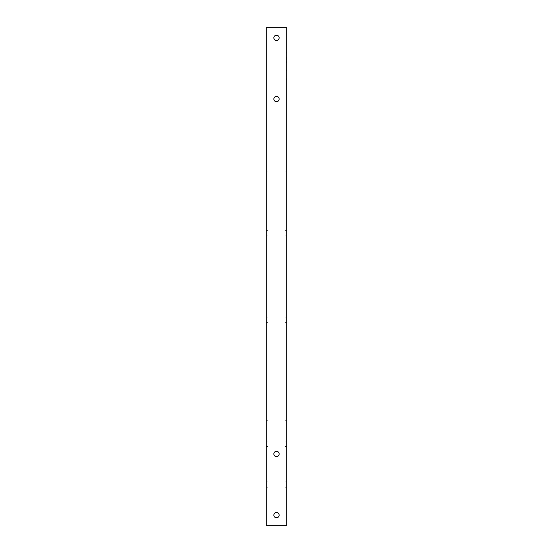 <?xml version="1.0" encoding="UTF-8"?>
<svg xmlns="http://www.w3.org/2000/svg" width="553" height="553" viewBox="0 0 553 553"><rect width="100%" height="100%" fill="white"/><g stroke="black" fill="none" stroke-linecap="round" stroke-linejoin="round"><path stroke-width="0.41" stroke-dasharray="2.77 2.07" d="M266.304 27.65L266.304 525.35L286.696 525.35L286.696 27.65L266.304 27.65M266.304 487.207L266.304 481.905L266.304 487.207L267.935 487.207L267.935 481.905L267.935 487.207M266.304 446.409L266.304 441.107L266.304 446.409L267.935 446.409L267.935 441.107L267.935 446.409M266.304 426.017L266.304 420.709L266.304 426.017L267.935 426.017L267.935 420.709L267.935 426.017M266.304 322.42L266.304 317.118L266.304 322.42L267.935 322.42L267.935 317.118L267.935 322.42M266.304 279.154L266.304 273.846L266.304 279.154L267.935 279.154L267.935 273.846L267.935 279.154M266.304 235.882L266.304 230.58L266.304 235.882L267.935 235.882L267.935 230.58L267.935 235.882M266.304 177.983L266.304 171.043L266.304 177.983L267.935 177.983L267.935 171.043L267.935 177.983M267.935 27.65L285.065 27.65L267.935 27.65L267.935 525.35L285.065 525.35L267.935 525.35L267.935 27.65M286.696 487.207L286.696 481.905L286.696 487.207L285.065 487.207L285.065 481.905L285.065 487.207M286.696 446.409L286.696 441.107L286.696 446.409L285.065 446.409L285.065 441.107L285.065 446.409M286.696 426.017L286.696 420.709L286.696 426.017L285.065 426.017L285.065 420.709L285.065 426.017M286.696 322.42L286.696 317.118L286.696 322.42L285.065 322.42L285.065 317.118L285.065 322.42M286.696 279.154L286.696 273.846L286.696 279.154L285.065 279.154L285.065 273.846L285.065 279.154M286.696 235.882L286.696 230.58L286.696 235.882L285.065 235.882L285.065 230.58L285.065 235.882M286.696 177.983L286.696 171.043L286.696 177.983L285.065 177.983L285.065 171.043L285.065 177.983M286.696 73.563L286.537 80.067L286.696 73.563M286.696 68.323L286.537 71.081L286.696 68.323M286.696 56.026L286.537 62.634L286.696 56.026M286.696 57.761L286.696 59.219L286.696 57.761M286.696 60.643L286.696 59.199L286.696 60.643M286.696 62.399L286.696 61.722L286.696 62.399M286.696 50.503L286.537 53.268L286.696 50.503M276.5 517.802A2.654 2.654 0 0 0 278.795 513.827A2.654 2.654 0 0 0 274.205 513.827A2.654 2.654 0 0 0 276.5 517.802A2.654 2.654 0 0 0 278.795 513.827A2.654 2.654 0 0 0 274.205 513.827A2.654 2.654 0 0 0 276.5 517.802A2.654 2.654 0 0 0 278.795 513.827A2.654 2.654 0 0 0 274.205 513.827A2.654 2.654 0 0 0 276.5 517.802M276.5 456.612A2.654 2.654 0 0 0 278.795 452.63A2.654 2.654 0 0 0 274.205 452.63A2.654 2.654 0 0 0 276.5 456.612A2.654 2.654 0 0 0 278.795 452.63A2.654 2.654 0 0 0 274.205 452.63A2.654 2.654 0 0 0 276.5 456.612A2.654 2.654 0 0 0 278.795 452.63A2.654 2.654 0 0 0 274.205 452.63A2.654 2.654 0 0 0 276.5 456.612M276.5 101.69A2.654 2.654 0 0 0 278.795 97.715A2.654 2.654 0 0 0 274.205 97.715A2.654 2.654 0 0 0 276.5 101.69A2.654 2.654 0 0 0 278.795 97.715A2.654 2.654 0 0 0 274.205 97.715A2.654 2.654 0 0 0 276.5 101.69A2.654 2.654 0 0 0 278.795 97.715A2.654 2.654 0 0 0 274.205 97.715A2.654 2.654 0 0 0 276.5 101.69M276.5 40.5A2.654 2.654 0 0 0 278.795 36.526A2.654 2.654 0 0 0 274.205 36.526A2.654 2.654 0 0 0 276.5 40.5A2.654 2.654 0 0 0 278.795 36.526A2.654 2.654 0 0 0 274.205 36.526A2.654 2.654 0 0 0 276.5 40.5A2.654 2.654 0 0 0 278.795 36.526A2.654 2.654 0 0 0 274.205 36.526A2.654 2.654 0 0 0 276.5 40.5M285.065 27.65L285.065 525.35L285.065 27.65M286.537 57.173L286.537 60.678M286.696 60.678L286.696 57.173M286.696 58.39L286.696 59.199L286.696 58.39M267.935 481.905L266.304 481.905M267.935 441.107L266.304 441.107M267.935 420.709L266.304 420.709M267.935 317.118L266.304 317.118M267.935 273.846L266.304 273.846M267.935 230.58L266.304 230.58M267.935 171.043L266.304 171.043M286.696 481.905L285.065 481.905M286.696 441.107L285.065 441.107M286.696 420.709L285.065 420.709M286.696 317.118L285.065 317.118M286.696 273.846L285.065 273.846M286.696 230.58L285.065 230.58M286.696 171.043L285.065 171.043"/><path stroke-width="0.83" d="M266.304 27.65L266.304 525.35L286.696 525.35L286.696 27.65L266.304 27.65M276.5 517.802A2.654 2.654 0 0 0 278.795 513.827A2.654 2.654 0 0 0 274.205 513.827A2.654 2.654 0 0 0 276.5 517.802M276.5 456.612A2.654 2.654 0 0 0 278.795 452.63A2.654 2.654 0 0 0 274.205 452.63A2.654 2.654 0 0 0 276.5 456.612M276.5 101.69A2.654 2.654 0 0 0 278.795 97.715A2.654 2.654 0 0 0 274.205 97.715A2.654 2.654 0 0 0 276.5 101.69M276.5 40.5A2.654 2.654 0 0 0 278.795 36.526A2.654 2.654 0 0 0 274.205 36.526A2.654 2.654 0 0 0 276.5 40.5"/></g></svg>
